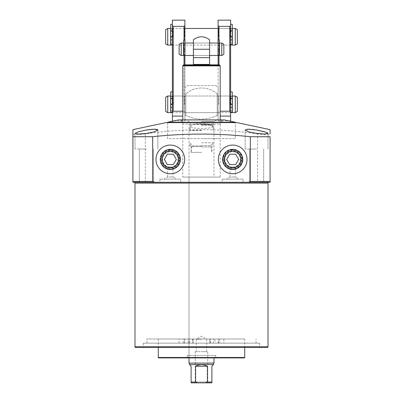 <?xml version="1.0" encoding="UTF-8"?>
<svg xmlns="http://www.w3.org/2000/svg" width="403" height="403" viewBox="0 0 403 403"><rect width="100%" height="100%" fill="white"/><g stroke="black" fill="none" stroke-linecap="round" stroke-linejoin="round"><path stroke-width="0.3" stroke-dasharray="2.02 1.51" d="M139.352 182.272L153.488 182.272L139.352 182.272L146.42 182.272L139.352 182.272L139.352 149.019L146.42 149.019L139.352 149.019L146.42 149.019L139.352 149.019L139.352 182.272M154.425 182.272L248.575 182.272M249.512 182.272L263.648 182.272L249.512 182.272L256.58 182.272L249.512 182.272L249.512 149.019L256.58 149.019L249.512 149.019L256.58 149.019L249.512 149.019L249.512 182.272L268.841 182.272L257.618 182.272L257.618 133.902C265.184 134.809 269.34 134.809 270.091 133.902L270.091 129.645M267.179 347.517L135.821 347.517M244.319 357.909L158.681 357.909M243.069 179.154L222.285 179.154L243.069 179.154L243.069 182.272L138.854 182.272M222.285 179.154L222.285 182.272M180.715 179.154L159.931 179.154L180.715 179.154L180.715 182.272L159.931 182.272L180.715 182.272M159.931 179.154L159.931 182.272M259.698 343.149L213.449 343.149L213.449 338.994L218.648 338.994L214.92 338.994L214.92 343.149L209.812 343.149L209.812 338.994L179.103 338.994L179.103 343.149L193.188 343.149L184.352 343.149L184.352 338.994L189.551 338.994L184.801 338.994L184.801 343.149L143.302 343.149L259.698 343.149L259.698 347.517L143.302 347.517L259.698 347.517M143.302 343.149L143.302 347.517M155.981 159.412A14.342 14.342 0 0 0 170.323 173.753A14.342 14.342 0 0 0 184.665 159.412A14.342 14.342 0 0 0 170.323 145.07A14.342 14.342 0 0 0 155.981 159.412M218.335 159.412A14.342 14.342 0 0 0 232.677 173.753A14.342 14.342 0 0 0 247.019 159.412A14.342 14.342 0 0 0 232.677 145.07A14.342 14.342 0 0 0 218.335 159.412M189.551 343.149L189.551 338.994M184.801 338.994L184.352 338.994M184.352 343.149L184.801 343.149M218.648 343.149L218.648 338.994M214.92 338.994L213.449 338.994M213.449 343.149L214.92 343.149M256.58 149.019L245.15 149.019L256.58 149.019M146.42 149.019L134.99 149.019L146.42 149.019M267.088 132.668L254.318 129.66M252.192 129.408L250.228 129.247M248.555 129.192L247.518 129.217M247.13 129.242L245.15 130.003L248.485 131.796L256.58 133.423L264.665 134.053L268.01 133.423L267.668 132.99M146.42 130.003L138.345 131.796L134.99 133.423L138.33 134.053L146.42 133.423L154.515 131.796L157.85 130.003L157.85 149.019L157.85 130.008M209.595 124.492L193.405 124.492L189.858 126.386L193.223 127.973L201.5 128.587L209.772 127.973L213.142 126.386L209.595 124.492C207.641 123.822 204.941 123.459 201.5 123.404C198.064 123.459 195.369 123.822 193.405 124.492M201.5 130.31L189.858 130.31L201.5 130.31M223.897 338.994L223.897 343.149L146.939 343.149L146.939 338.994L209.812 338.994M256.061 343.149L256.061 338.994M179.103 338.994L146.939 338.994M146.939 343.149L179.103 343.149M209.812 343.149L223.897 343.149M244.732 338.994L158.268 338.994L244.732 338.994L244.732 347.517M158.268 338.994L158.268 347.517M167.618 138.627L167.618 122.623L235.382 122.623L167.618 122.623L167.618 138.627L235.382 138.627L235.382 122.623L235.382 138.627L167.618 138.627M167.693 168.046L172.952 168.046A9.027 9.027 0 0 0 170.323 150.384A9.027 9.027 0 0 0 167.693 168.046L167.618 177.033L170.323 177.033L167.618 177.033L164.086 179.154L170.323 179.154L164.086 179.154M179.738 159.412A9.415 9.415 0 0 1 170.323 168.827A9.415 9.415 0 0 1 160.908 159.412A9.415 9.415 0 0 1 170.323 149.997A9.415 9.415 0 0 1 179.738 159.412M230.048 168.046L235.307 168.046A9.027 9.027 0 0 0 232.677 150.384A9.027 9.027 0 0 0 230.048 168.046L229.977 177.033L232.677 177.033L229.977 177.033L226.441 179.154L232.677 179.154L226.441 179.154M242.092 159.412A9.415 9.415 0 0 1 232.677 168.827A9.415 9.415 0 0 1 223.262 159.412A9.415 9.415 0 0 1 232.677 149.997A9.415 9.415 0 0 1 242.092 159.412M201.5 130.517L190.07 130.517L201.5 130.517M167.618 167.492C169.421 167.97 171.22 167.97 173.023 167.492L173.023 177.033L170.323 177.033L173.023 177.033L176.559 179.154L170.323 179.154L176.559 179.154M229.977 167.492C231.775 167.97 233.579 167.97 235.382 167.492L235.382 177.033L232.677 177.033L235.382 177.033L238.914 179.154L232.677 179.154L238.914 179.154M201.5 125.529L212.93 125.529L201.5 125.529M182.796 177.078L220.204 177.078L182.796 177.078L182.796 119.918L201.5 119.918L182.796 119.918L182.796 124.074L220.204 124.074L182.796 124.074M220.204 177.078L220.204 138.627L201.5 138.627L220.204 138.627L220.204 119.918L201.5 119.918L224.365 119.918M173.023 167.492L172.952 167.517A8.523 8.523 0 0 0 170.323 150.888A8.523 8.523 0 0 0 167.693 167.517M161.799 159.412A8.523 8.523 0 0 0 170.323 167.93A8.523 8.523 0 0 0 178.846 159.412A8.523 8.523 0 0 0 170.323 150.888A8.523 8.523 0 0 0 161.799 159.412M235.382 167.492L235.307 167.517A8.523 8.523 0 0 0 232.677 150.888A8.523 8.523 0 0 0 230.048 167.517M224.154 159.412A8.523 8.523 0 0 0 232.677 167.93A8.523 8.523 0 0 0 241.201 159.412A8.523 8.523 0 0 0 232.677 150.888A8.523 8.523 0 0 0 224.154 159.412M201.5 124.718L212.567 124.718L201.5 124.718M214.295 357.909L201.5 357.909L214.295 357.909L215.736 355.416L187.264 355.416L215.736 355.416L215.736 357.909L187.264 357.909L215.736 357.909M188.705 357.909L201.5 357.909L188.705 357.909L187.264 355.416L187.264 357.909M162.218 159.412A8.105 8.105 0 0 0 170.323 167.517A8.105 8.105 0 0 0 178.428 159.412A8.105 8.105 0 0 0 170.323 151.306A8.105 8.105 0 0 0 162.218 159.412A8.105 8.105 0 0 0 170.323 167.517A8.105 8.105 0 0 0 178.428 159.412A8.105 8.105 0 0 0 170.323 151.306A8.105 8.105 0 0 0 162.218 159.412M224.572 159.412A8.105 8.105 0 0 0 232.677 167.517A8.105 8.105 0 0 0 240.782 159.412A8.105 8.105 0 0 0 232.677 151.306A8.105 8.105 0 0 0 224.572 159.412A8.105 8.105 0 0 0 232.677 167.517A8.105 8.105 0 0 0 240.782 159.412A8.105 8.105 0 0 0 232.677 151.306A8.105 8.105 0 0 0 224.572 159.412M189.027 124.074L213.973 124.074L189.027 124.074L189.027 357.909L213.973 357.909L189.027 357.909L189.027 177.078L213.973 177.078L189.027 177.078M213.973 124.074L213.973 177.078M201.5 119.152C206.93 118.95 212.159 117.752 217.192 115.555L218.129 115.555L217.192 115.555C212.19 117.747 206.961 118.945 201.5 119.152C196.07 118.95 190.841 117.752 185.808 115.555L185.808 93.939L185.808 115.555L184.871 115.555L184.871 87.703L184.871 93.939L185.808 93.939L184.871 93.939L184.871 115.555L185.808 115.555C190.81 117.747 196.039 118.945 201.5 119.152M218.129 115.555C218.129 120.2 218.129 120.2 218.129 115.555C218.129 120.2 218.129 120.2 218.129 115.555L218.129 93.939L218.129 115.555M186.952 85.622L216.048 85.622L186.952 85.622L184.871 87.703M217.192 93.939C208.427 86.091 194.76 85.95 185.808 93.939C194.573 86.091 208.24 85.95 217.192 93.939L218.129 93.939L217.192 93.939L217.192 115.555L217.192 93.939M218.129 87.703L218.129 93.939L218.129 87.703L216.048 85.622M218.129 104.332L218.129 95.602L218.129 104.332M184.871 104.332L184.871 95.602L184.871 104.332M184.871 115.555C184.871 120.2 184.871 120.2 184.871 115.555C184.871 120.2 184.871 120.2 184.871 115.555M235.307 168.046L235.307 167.517M172.952 168.046L172.952 167.517M157.654 129.68L157.034 129.423M154.445 129.192L152.762 129.247M165.955 122.623L237.045 122.623M218.199 343.149L218.199 338.994M210.406 343.149L210.406 338.994M192.594 338.994L192.594 343.149M188.08 343.149L188.08 338.994M132.909 133.902C133.64 134.809 137.801 134.809 145.382 133.902C182.69 128.335 220.103 128.335 257.618 133.902M146.42 182.272L153.488 182.272L146.42 182.272M256.58 182.272L263.648 182.272L256.58 182.272M132.909 182.272L257.618 182.272M270.091 181.441L270.091 136.713M201.5 142.783L212.93 142.783L201.5 142.783M201.5 146.501L191.108 146.501L201.5 146.501M201.5 152.369L191.108 152.369L201.5 152.369M201.5 146.939L210.955 146.939L201.5 146.939M201.5 145.901L190.07 145.901L201.5 145.901M167.618 122.26L235.382 122.26M178.635 119.918L220.532 119.918L181.028 119.918L220.204 119.918L220.204 124.074M201.5 122.411L221.972 122.411L201.5 122.411M201.5 119.918L221.972 119.918L201.5 119.918M183.874 64.838L219.126 64.838M213.449 364.534L189.551 364.534M213.973 363.103L189.027 363.103M182.796 65.875L220.204 65.875M195.264 351.673L195.264 381.948L194.745 382.85L208.255 382.85L207.736 381.948L195.264 381.948L207.736 381.948L207.736 351.673L195.264 351.673L207.736 351.673M193.395 64.425L209.605 64.425L209.605 57.639L193.395 57.639L193.395 64.838L209.605 64.838L193.395 64.838M193.395 39.771L193.395 57.639M209.605 57.639L209.605 39.771M201.5 339.2L196.301 339.2L201.5 339.2M213.449 364.665L211.892 366.221L211.892 382.019L207.404 382.019L207.404 366.221C203.47 364.166 199.53 364.166 195.596 366.221L195.596 382.019L197.546 382.85L191.108 382.85M195.596 382.019L191.108 382.019L191.108 366.221L189.551 364.665M207.404 382.019L205.454 382.85L197.546 382.85M195.596 366.221L207.404 366.221M211.892 382.85L205.454 382.85M209.605 49.252L209.605 43.015L209.605 49.252L193.395 49.252L193.395 43.015L193.395 49.252M201.5 351.673L206.699 351.673L201.5 351.673M218.023 39.897L218.023 55.483M209.605 43.015L193.395 43.015L209.605 43.015M184.977 55.483L184.977 43.015L184.977 55.347L184.977 49.252L184.977 49.629L184.977 49.252L183.728 49.252L183.728 55.347M209.605 55.483L193.395 55.483L209.605 55.483M184.977 53.458L184.977 45.04L184.977 53.458L183.728 53.458M184.977 45.04L183.728 45.04M183.521 45.04L183.521 53.458L183.521 45.04M219.479 53.458L219.479 45.04L219.479 53.458M219.272 45.04L218.023 45.04L218.023 53.458L218.023 45.04M219.272 53.458L218.023 53.458M183.521 55.483L183.521 43.015M219.479 43.015L219.479 55.483M181.234 55.483L181.234 43.015M221.766 43.015L221.766 55.483M179.154 54.284L179.154 44.214M223.846 44.214L223.846 54.284M230.496 28.462L230.496 45.091L230.496 28.462L218.129 28.462M184.871 28.462L172.504 28.462L172.504 45.091L172.504 28.462M230.496 45.091L172.504 45.091M172.504 43.066L172.504 30.492L172.504 43.066L170.736 43.066M172.504 30.492L170.736 30.492M170.635 30.492L170.635 43.066L170.635 30.492M232.365 43.066L232.365 30.492L232.365 43.066M232.264 30.492L230.496 30.492L230.496 43.066L230.496 30.492M232.264 43.066L230.496 43.066M170.635 45.091L170.635 28.462M232.365 28.462L232.365 45.091M167.724 45.091L167.724 28.462M235.276 28.462L235.276 45.091M165.648 43.892L165.648 29.666M237.352 29.666L237.352 43.892M230.496 96.015L230.496 112.644L230.496 96.015L172.504 96.015L172.504 112.644L172.504 96.015M230.496 112.644L172.504 112.644M172.504 110.618L172.504 98.04L172.504 110.618L170.736 110.618M172.504 98.04L170.736 98.04M170.635 98.04L170.635 110.618L170.635 98.04M232.365 110.618L232.365 98.04L232.365 110.618M232.264 98.04L230.496 98.04L230.496 110.618L230.496 98.04M232.264 110.618L230.496 110.618M170.635 112.644L170.635 96.015M232.365 96.015L232.365 112.644M167.724 112.644L167.724 96.015M235.276 96.015L235.276 112.644M165.648 111.445L165.648 97.214M237.352 97.214L237.352 111.445M184.871 36.779L184.871 28.049L184.871 36.779M184.458 36.779L184.458 28.462L184.458 36.779M184.458 104.332L184.458 96.015L184.458 104.332M172.816 36.779L172.816 28.462L172.816 36.779M172.816 104.332L172.816 96.015L172.816 104.332M172.398 44.955L172.398 44.436L172.398 44.955L170.736 44.955L170.736 36.779L172.398 36.779L172.398 24.306L172.398 44.567L172.398 36.779L170.736 36.779L170.736 24.306M172.398 112.508L172.398 111.989L172.398 112.508L170.736 112.508L170.736 104.332L172.398 104.332L172.398 91.859L172.398 112.115L172.398 104.332L170.736 104.332L170.736 91.859M184.871 25.555L184.871 20.15L172.398 20.15L172.398 25.555L173.235 26.386L184.04 26.386L184.871 25.555L184.871 120.955L184.871 112.049L184.04 111.218L184.04 26.386M184.871 39.897L184.871 55.347M184.871 64.838L184.871 112.049L184.04 111.218L173.235 111.218L172.398 112.049L172.398 116.089L182.796 116.089M172.398 120.955L172.398 116.089M182.796 111.218L184.04 111.218L184.04 64.838M184.04 39.897L184.04 55.347M172.398 112.049L172.398 25.555M173.235 26.386L173.235 111.218M232.264 24.306L232.264 36.779L230.602 36.779L230.602 45.509L230.602 24.306L230.602 44.567L230.602 36.346L230.602 36.779L232.264 36.779L232.264 44.955L232.264 40.093L232.264 44.955L230.602 44.955L230.602 44.436L230.602 44.955M230.184 36.779L230.184 28.462L230.184 36.779M232.264 91.859L232.264 104.332L230.602 104.332L230.602 113.062L230.602 91.859L230.602 112.115L230.602 103.893L230.602 104.332L232.264 104.332L232.264 112.508L232.264 107.641L232.264 112.508L230.602 112.508L230.602 111.989L230.602 112.508M230.184 104.332L230.184 96.015L230.184 104.332M218.542 36.779L218.542 28.462L218.542 36.779M218.542 104.332L218.542 96.015L218.542 104.332M218.129 36.779L218.129 28.049L218.129 36.779M230.602 25.555L230.602 20.15L218.129 20.15L218.129 25.555L218.96 26.386L229.765 26.386L230.602 25.555L230.602 112.049L229.765 111.218L229.765 26.386M230.602 120.955L230.602 112.049M218.129 64.838L218.129 112.049L218.96 111.218L218.129 112.049L218.129 120.955L218.129 25.555M229.765 111.218L220.204 111.218M218.129 39.897L218.129 55.347M218.96 26.386L218.96 64.838M218.96 55.347L218.96 39.897M184.977 39.897L184.977 49.252L184.977 43.292L184.977 49.252L183.728 49.252L183.728 48.808L183.728 49.629L183.728 49.252L184.977 49.252L183.728 49.252L183.728 39.897M184.977 51.458L184.977 54.828L184.977 51.458L183.728 51.458L183.728 49.629L183.728 54.828L183.728 51.458L184.977 51.458M183.728 48.808L183.728 43.292L183.728 48.808L184.977 48.808L183.728 48.808M184.977 51.07L184.977 49.629L184.977 51.07L183.728 51.07L184.977 51.07M184.977 45.474L184.977 45.091L184.977 45.474L183.728 45.474L184.977 45.474M219.272 39.897L219.272 55.347M218.023 48.808L218.023 43.292L218.023 48.808L219.272 48.808L219.272 43.292L219.272 49.629L219.272 49.252L218.023 49.252L218.023 49.629L218.023 49.252L219.272 49.252L219.272 48.808L218.023 48.808M219.272 51.458L219.272 54.828L219.272 51.458L218.023 51.458L218.023 49.629L218.023 54.828L218.023 51.458L219.272 51.458M219.272 51.07L219.272 49.629L219.272 51.07L218.023 51.07L219.272 51.07M219.272 45.474L219.272 45.091L219.272 45.474L218.023 45.474L219.272 45.474M219.272 49.252L218.023 49.252L219.272 49.252M232.264 103.893L232.264 96.277L232.264 103.893L230.602 103.893L230.602 96.277L230.602 103.893L232.264 103.893M232.264 107.435L232.264 104.72L232.264 107.435M230.602 107.641L230.602 111.989L230.602 107.641L232.264 107.641L230.602 107.641M230.602 96.418L230.602 98.579L230.602 96.418L232.264 96.211L232.264 98.579L232.264 96.418L230.602 96.418M230.602 98.745L230.602 98.095L230.602 98.745L232.264 98.745L232.264 98.095L232.264 98.79L230.602 98.745M232.264 104.72L232.264 104.332L232.264 104.72L230.602 104.72L232.264 104.72M232.264 98.579L230.602 98.579L232.264 98.579M230.602 104.332L232.264 104.332L230.602 104.332M172.398 103.893L172.398 96.277L172.398 103.893L170.736 103.893L170.736 107.641L170.736 96.277L170.736 103.893L172.398 103.893M172.398 107.435L172.398 111.989L172.398 107.435M170.736 107.641L170.736 111.989L170.736 107.641L172.398 107.641L170.736 107.641M170.736 96.418L170.736 98.579L170.736 96.418L172.398 96.211L172.398 98.579L172.398 96.418L170.736 96.418M170.736 98.745L170.736 98.095L170.736 98.745L172.398 98.745L172.398 98.095L172.398 98.79L170.736 98.745M172.398 98.579L170.736 98.579L172.398 98.579M170.736 104.332L172.398 104.332L170.736 104.332M172.398 36.346L172.398 28.724L172.398 36.346L170.736 36.346L170.736 40.093L170.736 28.724L170.736 36.346L172.398 36.346M172.398 39.882L172.398 44.436L172.398 39.882M170.736 40.093L170.736 44.436L170.736 40.093L172.398 40.093L170.736 40.093M170.736 28.865L170.736 31.031L170.736 28.865L172.398 28.658L172.398 31.031L172.398 28.865L170.736 28.865M170.736 31.192L170.736 30.542L170.736 31.192L172.398 31.192L172.398 30.542L172.398 31.238L170.736 31.192M172.398 31.031L170.736 31.031L172.398 31.031M170.736 36.779L172.398 36.779L170.736 36.779M232.264 36.346L232.264 28.724L232.264 36.346L230.602 36.346L230.602 28.724L230.602 36.346L232.264 36.346M232.264 39.882L232.264 37.167L232.264 39.882M230.602 40.093L230.602 44.436L230.602 40.093L232.264 40.093L230.602 40.093M230.602 28.865L230.602 31.031L230.602 28.865L232.264 28.658L232.264 31.031L232.264 28.865L230.602 28.865M230.602 31.192L230.602 30.542L230.602 31.192L232.264 31.192L232.264 30.542L232.264 31.238L230.602 31.192M232.264 37.167L232.264 36.779L232.264 37.167L230.602 37.167L232.264 37.167M232.264 31.031L230.602 31.031L232.264 31.031M230.602 36.779L232.264 36.779L230.602 36.779M170.323 149.689A9.722 9.722 0 0 0 160.601 159.412A9.722 9.722 0 0 0 170.323 169.134A9.722 9.722 0 0 0 180.045 159.412A9.722 9.722 0 0 0 170.323 149.689M170.323 167.054A7.642 7.642 0 0 0 177.965 159.412A7.642 7.642 0 0 0 170.323 151.765A7.642 7.642 0 0 0 162.681 159.412A7.642 7.642 0 0 0 170.323 167.054M167.321 154.213L164.323 159.412L167.321 164.605L173.32 164.605L176.323 159.412L173.32 154.213L167.321 154.213M232.677 149.689A9.722 9.722 0 0 0 222.955 159.412A9.722 9.722 0 0 0 232.677 169.134A9.722 9.722 0 0 0 242.399 159.412A9.722 9.722 0 0 0 232.677 149.689M232.677 167.054A7.642 7.642 0 0 0 240.319 159.412A7.642 7.642 0 0 0 232.677 151.765A7.642 7.642 0 0 0 225.035 159.412A7.642 7.642 0 0 0 232.677 167.054M229.68 154.213L226.677 159.412L229.68 164.605L235.679 164.605L238.677 159.412L235.679 154.213L229.68 154.213M268.01 346.686L134.99 346.686M244.732 357.491L158.268 357.491M201.5 124.164L212.567 124.164L201.5 124.164M201.5 121.464L214.129 121.464L201.5 121.464M219.771 338.994L219.771 343.149M209.983 343.149L209.983 338.994M183.229 343.149L183.229 338.994M193.017 338.994L193.017 343.149M145.382 182.272L145.382 133.902M134.99 183.103L268.01 183.103M201.5 145.685L210.955 145.685L201.5 145.685M183.153 65.256L219.847 65.256M220.204 116.089L230.602 116.089M183.728 54.944L184.977 54.944M183.728 54.828L184.977 54.828L183.728 54.828M184.977 49.629L183.728 49.629L184.977 49.629M184.977 43.363L183.728 43.363L184.977 43.363M184.977 43.499L183.728 43.499L184.977 43.499M184.977 45.307L183.728 45.307L184.977 45.307M218.023 54.944L219.272 54.944M218.023 54.828L219.272 54.828L218.023 54.828M219.272 49.629L218.023 49.629L219.272 49.629M219.272 43.363L218.023 43.363L219.272 43.363M219.272 43.499L218.023 43.499L219.272 43.499M219.272 45.307L218.023 45.307L219.272 45.307M232.264 112.115L230.602 112.115M230.602 111.989L232.264 111.989L230.602 111.989M232.264 107.243L230.602 107.243L232.264 107.243M230.602 96.277L232.264 96.277L230.602 96.277M172.398 112.115L170.736 112.115M170.736 111.989L172.398 111.989L170.736 111.989M172.398 107.243L170.736 107.243L172.398 107.243M170.736 104.72L172.398 104.72L170.736 104.72M170.736 96.277L172.398 96.277L170.736 96.277M172.398 44.567L170.736 44.567M170.736 44.436L172.398 44.436L170.736 44.436M172.398 39.69L170.736 39.69L172.398 39.69M170.736 37.167L172.398 37.167L170.736 37.167M170.736 28.724L172.398 28.724L170.736 28.724M232.264 44.567L230.602 44.567M230.602 44.436L232.264 44.436L230.602 44.436M232.264 39.69L230.602 39.69L232.264 39.69M230.602 28.724L232.264 28.724L230.602 28.724M213.142 126.386L213.142 130.31L212.567 124.164L214.129 121.464L218.129 119.152M245.15 149.019L245.15 130.003L245.15 149.019M134.99 149.019L134.99 133.423L134.99 149.019M184.871 119.152L188.871 121.464L190.433 124.164L189.858 130.31L189.858 126.386M184.871 112.644L218.129 112.644M184.871 96.015L218.129 96.015M193.188 343.149L193.188 338.994M268.01 149.019L268.01 133.423L268.01 149.019M263.648 182.272L263.648 149.019L263.648 182.272M153.488 182.272L153.488 149.019L153.488 182.272M210.955 145.685L212.93 142.783L212.93 145.901L211.892 146.501L211.892 152.369L210.955 145.685M191.108 152.369L191.108 146.501L190.07 145.901L190.07 142.783L192.045 145.685L191.108 152.369M220.532 119.918L221.972 122.411L221.972 119.918M181.028 119.918L181.028 122.411L182.468 119.918M206.699 351.673L206.699 339.2L201.5 336.203L196.301 339.2L196.301 351.673M172.398 45.509L172.816 45.091L184.458 45.091L184.871 45.509M172.398 113.062L172.816 112.644L184.458 112.644L184.871 113.062M173.748 120.955L184.871 120.955M172.398 28.049L172.816 28.462L184.458 28.462L184.871 28.049M172.398 95.602L172.816 96.015L184.458 96.015L184.871 95.602M218.129 45.509L218.542 45.091L230.184 45.091L230.602 45.509M218.129 113.062L218.542 112.644L230.184 112.644L230.602 113.062M218.129 120.955L229.252 120.955M218.129 28.049L218.542 28.462L230.184 28.462L230.602 28.049M218.129 95.602L218.542 96.015L230.184 96.015L230.602 95.602M184.977 43.292L183.728 43.292L184.977 43.292M184.977 45.514L183.728 45.514L184.977 45.514M184.977 45.091L183.728 45.091M219.272 43.292L218.023 43.292L219.272 43.292M219.272 45.514L218.023 45.514L219.272 45.514M219.272 45.091L218.023 45.091M230.602 96.211L232.264 96.211L230.602 96.211M230.602 98.79L232.264 98.79L230.602 98.79M230.602 98.095L232.264 98.095M170.736 96.211L172.398 96.211L170.736 96.211M170.736 98.79L172.398 98.79L170.736 98.79M170.736 98.095L172.398 98.095M170.736 28.658L172.398 28.658L170.736 28.658M170.736 31.238L172.398 31.238L170.736 31.238M170.736 30.542L172.398 30.542M230.602 28.658L232.264 28.658L230.602 28.658M230.602 31.238L232.264 31.238L230.602 31.238M230.602 30.542L232.264 30.542"/><path stroke-width="0.6" d="M134.99 346.686L268.01 346.686A0.831 0.831 0 0 1 267.179 347.517L135.821 347.517A0.831 0.831 0 0 1 134.99 346.686L134.99 183.103A0.831 0.831 0 0 0 134.159 182.272L154.425 182.272L132.909 182.272L132.909 130.104M250.334 136.713L270.091 136.713L270.091 182.272L248.575 182.272L270.091 182.272L270.091 181.441L250.334 181.441L250.334 136.713C217.776 133.212 185.224 133.212 152.666 136.713L132.909 136.713M268.01 346.686L268.01 183.103A0.831 0.831 0 0 1 268.841 182.272M158.681 357.909A0.418 0.418 0 0 1 158.268 357.491L244.732 357.491A0.418 0.418 0 0 1 244.319 357.909L158.681 357.909M146.42 133.423L138.335 134.053L134.99 133.423L138.345 131.796L146.42 130.003L154.505 129.192L157.85 130.003L154.515 131.796L146.42 133.423M256.58 133.423L248.485 131.796L245.15 130.003L248.49 129.192L256.58 130.003L264.655 131.796L268.01 133.423L264.67 134.053L256.58 133.423M270.091 129.998L270.091 129.645L237.045 122.623L165.955 122.623L132.909 129.645M270.091 129.645L270.091 133.902M184.665 159.412A14.342 14.342 0 0 1 170.323 173.753A14.342 14.342 0 0 1 155.981 159.412A14.342 14.342 0 0 1 170.323 145.07A14.342 14.342 0 0 1 184.665 159.412M247.019 159.412A14.342 14.342 0 0 1 232.677 173.753A14.342 14.342 0 0 1 218.335 159.412A14.342 14.342 0 0 1 232.677 145.07A14.342 14.342 0 0 1 247.019 159.412M254.318 129.66L252.192 129.408M250.228 129.247L248.555 129.192M247.518 129.217L247.13 129.242M158.268 347.517L158.268 357.491M244.732 347.517L244.732 357.491M157.85 130.008L157.654 129.68M157.034 129.423L154.445 129.192M152.762 129.247L148.762 129.65M148.601 129.67L146.42 130.003M267.668 132.99L267.088 132.668M132.909 130.219L132.909 182.272M152.666 136.713L152.666 181.441L154.425 182.272L248.575 182.272L250.334 181.441M249.512 182.272L243.069 182.272M138.854 182.272L134.159 182.272M167.618 122.26L178.635 119.918L224.365 119.918L235.382 122.26L167.618 122.26L167.618 122.623M183.153 65.256A0.831 0.831 0 0 1 183.874 64.838L219.126 64.838A0.831 0.831 0 0 1 219.847 65.256L183.153 65.256L182.796 65.875L220.204 65.875L220.204 119.918M189.027 357.909L189.027 363.103L213.973 363.103L213.973 357.909M195.596 366.221C199.53 364.166 203.47 364.166 207.404 366.221L195.596 366.221L195.596 382.019L191.108 382.019L191.108 382.85L191.108 366.221L189.551 364.534L213.449 364.534L211.892 366.221L211.892 382.85L211.892 382.019L207.404 382.019L205.454 382.85L211.892 382.85M207.404 366.221L207.404 382.019M182.796 119.918L182.796 65.875M208.255 382.85L194.745 382.85M191.108 382.85L205.454 382.85M195.596 382.019L197.546 382.85M209.605 64.838L209.605 57.639L193.395 57.639L193.395 39.771C198.8 35.807 204.2 35.807 209.605 39.771L209.605 57.639M209.605 64.425L193.395 64.425L193.395 64.838L193.395 57.639M209.605 55.483L218.023 55.483L218.023 39.897L219.272 39.897L219.272 55.347L218.023 55.347L219.272 55.347M218.023 43.015L209.605 43.015M193.395 43.015L184.977 43.015M183.728 55.347L184.977 55.347L183.728 55.347L183.728 54.944L184.977 54.944L184.977 55.483L193.395 55.483M183.521 43.015L183.521 55.483L181.234 55.483L181.234 43.015L183.521 43.015M221.766 55.483L221.766 43.015L219.479 43.015L219.479 55.483L221.766 55.483L223.846 54.284L223.846 44.214L221.766 43.015M181.234 43.015L179.154 44.214L179.154 54.284L181.234 55.483M218.129 28.462L184.871 28.462M170.635 28.462L170.635 45.091L167.724 45.091L167.724 28.462L170.635 28.462M235.276 45.091L235.276 28.462L232.365 28.462L232.365 45.091L235.276 45.091L237.352 43.892L237.352 29.666L235.276 28.462M167.724 28.462L165.648 29.666L165.648 43.892L167.724 45.091M170.635 96.015L170.635 112.644L167.724 112.644L167.724 96.015L170.635 96.015M235.276 112.644L235.276 96.015L232.365 96.015L232.365 112.644L235.276 112.644L237.352 111.445L237.352 97.214L235.276 96.015M167.724 96.015L165.648 97.214L165.648 111.445L167.724 112.644M184.871 25.555L184.04 26.386L173.235 26.386L172.398 25.555L172.398 20.15L184.871 20.15L184.871 39.897M184.871 55.347L184.871 64.838M182.796 116.089L172.398 116.089L172.398 120.955L173.748 120.955M182.796 111.218L173.235 111.218L172.398 112.049L172.398 116.089M184.04 26.386L184.04 39.897M184.04 55.347L184.04 64.838M172.398 25.555L172.398 112.049M173.235 111.218L173.235 26.386M230.602 25.555L229.765 26.386L218.96 26.386L218.129 25.555L218.129 20.15L230.602 20.15L230.602 120.955L229.252 120.955M220.204 111.218L229.765 111.218L230.602 112.049M229.765 26.386L229.765 111.218M218.129 25.555L218.129 39.897M218.129 55.347L218.129 64.838M218.96 64.838L218.96 55.347M218.96 39.897L218.96 26.386M184.977 54.944L184.977 39.897L183.728 39.897L183.728 54.944M230.602 112.508L232.264 112.508L232.264 91.859L230.602 91.859M172.398 91.859L170.736 91.859L170.736 112.508L172.398 112.508M172.398 24.306L170.736 24.306L170.736 44.955L172.398 44.955M230.602 44.955L232.264 44.955L232.264 24.306L230.602 24.306M160.243 159.412A10.08 10.08 0 0 1 170.323 149.332A10.08 10.08 0 0 1 180.403 159.412A10.08 10.08 0 0 1 170.323 169.492A10.08 10.08 0 0 1 160.243 159.412M162.041 159.412A8.282 8.282 0 0 1 170.323 151.13A8.282 8.282 0 0 1 178.6 159.412A8.282 8.282 0 0 1 170.323 167.688A8.282 8.282 0 0 1 162.041 159.412M173.32 154.213L167.321 154.213L164.323 159.412L167.321 164.605L173.32 164.605L176.323 159.412L173.32 154.213M222.597 159.412A10.08 10.08 0 0 1 232.677 149.332A10.08 10.08 0 0 1 242.757 159.412A10.08 10.08 0 0 1 232.677 169.492A10.08 10.08 0 0 1 222.597 159.412M224.4 159.412A8.282 8.282 0 0 1 232.677 151.13A8.282 8.282 0 0 1 240.959 159.412A8.282 8.282 0 0 1 232.677 167.688A8.282 8.282 0 0 1 224.4 159.412M235.679 154.213L229.68 154.213L226.677 159.412L229.68 164.605L235.679 164.605L238.677 159.412L235.679 154.213M268.01 183.103L134.99 183.103M152.666 181.441L132.909 181.441M209.605 49.252L193.395 49.252M230.602 116.089L220.204 116.089M218.023 54.944L219.272 54.944M232.264 112.115L230.602 112.115M172.398 112.115L170.736 112.115M172.398 44.567L170.736 44.567M232.264 44.567L230.602 44.567M235.382 122.26L235.382 122.623M213.449 364.534L213.973 363.103M219.847 65.256L220.204 65.875M189.551 364.534L189.027 363.103"/></g></svg>
